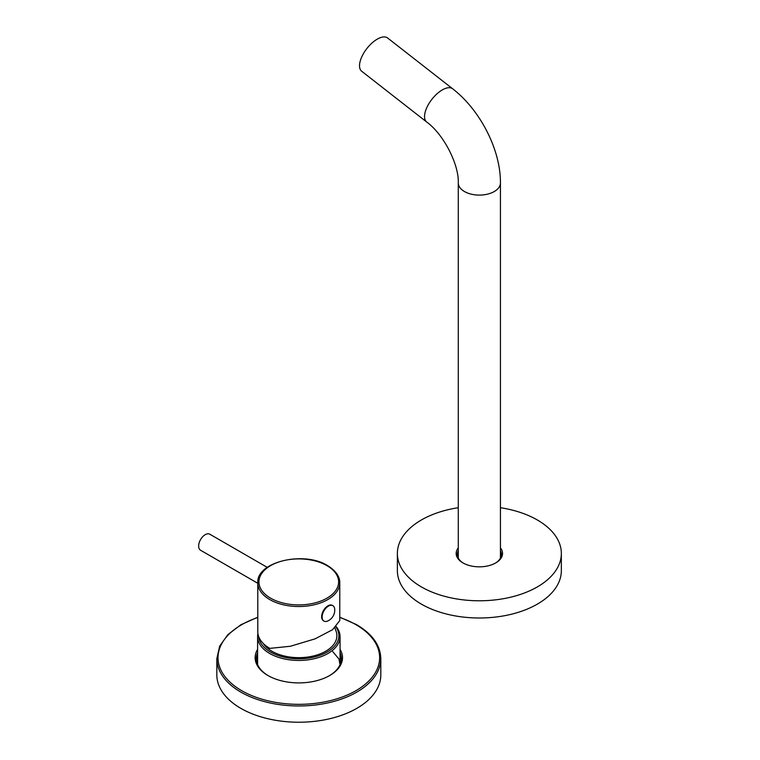 <?xml version="1.0" encoding="UTF-8"?>
<svg xmlns="http://www.w3.org/2000/svg" width="760" height="760" viewBox="0 0 760 760"><rect width="100%" height="100%" fill="white"/><g stroke="black" fill="none" stroke-linecap="round" stroke-linejoin="round"><path stroke-width="1.14" d="M334.894 627.903L336.081 631.189A38.066 21.973 180 0 1 316.93 655.015A38.066 21.973 180 0 1 271.909 651.225A38.066 21.973 180 0 1 263.14 643.331M258.827 636.947A40.052 23.123 0 0 0 270.503 652.042A40.052 23.123 0 0 0 320.967 654.958A40.052 23.123 0 0 0 335.93 626.981M257.934 633.621A41.23 23.797 0 0 0 257.602 636.642A41.23 23.797 0 0 0 269.676 653.476A41.23 23.797 0 0 0 314.602 658.635A41.23 23.797 0 0 0 340.052 636.642A41.23 23.797 0 0 0 336.252 626.667M257.792 582.853L257.792 631.645A40.992 23.665 0 0 0 269.791 648.375L290.377 646.266L315.058 638.856L332.557 629.707L339.767 620.606L339.767 582.853A40.992 23.665 180 0 1 327.769 599.592A40.992 23.665 180 0 1 269.791 599.592A40.992 23.665 180 0 1 257.792 582.853C256.215 561.792 304.066 550.658 327.522 565.582C337.972 571.947 340.005 578.968 339.767 582.853M267.245 567.369L209.826 534.223A9.253 5.339 120 0 0 202.692 536.702A9.253 5.339 120 0 0 198.655 546.012A9.253 5.339 -60 0 0 200.573 550.25L257.792 583.281M323.978 621.091A8.901 5.139 120 0 0 327.798 620.977A11.941 11.941 0 0 0 334.695 609.035A8.901 5.139 -60 0 0 332.88 605.672A8.901 5.139 -60 0 0 326.021 608.057A8.901 5.139 -60 0 0 322.135 617.015A8.901 5.139 120 0 0 323.978 621.091L323.484 620.806A8.901 5.139 120 0 1 321.641 616.731A8.901 5.139 -60 0 1 325.527 607.772A8.901 5.139 -60 0 1 332.386 605.387A8.901 5.139 -60 0 1 332.623 605.539M334.695 609.035A8.901 5.139 -60 0 1 334.723 609.748M452.647 88.778A21.081 9.87 -52 0 0 442.253 89.936A21.081 9.87 -52 0 0 427.196 106.78A21.081 9.87 -52 0 0 426.692 122.008L361.674 71.231A21.081 9.87 -52 0 1 362.178 56.002A21.081 9.87 -52 0 1 377.235 39.159A21.081 9.87 128 0 1 387.628 38L452.647 88.778C480.187 110.029 500.678 149.777 500.441 182.932A21.081 12.169 0 0 1 494.266 191.539A21.081 12.169 0 0 1 471.295 194.17A21.081 12.169 0 0 1 458.28 182.932L458.28 558.077M380.808 674.899A81.985 47.329 180 0 1 330.201 718.628A81.985 47.329 180 0 1 240.853 708.367A81.985 47.329 0 0 1 216.837 674.899L216.837 658.635A81.985 47.329 0 0 0 240.853 692.103A81.985 47.329 0 0 0 330.201 702.364A81.985 47.329 0 0 0 380.808 658.635L380.808 674.899M257.602 649.334A43.681 25.223 0 0 0 267.938 675.517A43.681 25.223 0 0 0 329.716 675.517A43.681 25.223 0 0 0 340.052 649.334M329.298 675.754A42.512 24.548 0 0 0 341.335 658.635A42.512 24.548 0 0 0 340.052 652.64M340.052 654.55A42.512 24.548 180 0 1 341.306 659.594M257.602 652.64A42.512 24.548 0 0 0 256.31 658.635A42.512 24.548 0 0 0 268.356 675.754M257.602 654.55A42.512 24.548 0 0 0 256.338 659.594M458.28 550.734A22.021 12.711 0 0 0 457.339 554.41A22.021 12.711 0 0 0 463.391 563.16M458.28 553.603A22.021 12.711 0 0 0 457.482 555.845M458.28 547.875A23.189 13.385 0 0 0 462.963 562.913L462.963 562.913A23.189 13.385 0 0 0 495.757 562.913A23.189 13.385 0 0 0 500.441 547.875M495.33 563.16A22.021 12.711 0 0 0 501.381 554.41A22.021 12.711 0 0 0 500.441 550.734M500.441 553.603A22.021 12.711 180 0 1 501.239 555.845M561.346 570.665A81.985 47.329 180 0 1 510.739 614.394A81.985 47.329 180 0 1 421.391 604.133A81.985 47.329 0 0 1 397.375 570.665L397.375 553.451A81.985 47.329 0 0 0 421.391 586.919A81.985 47.329 180 0 0 510.739 597.179A81.985 47.329 180 0 0 561.346 553.451L561.346 570.665M500.441 507.708A81.985 47.329 0 0 1 537.329 519.982A81.985 47.329 180 0 1 561.346 553.451M458.28 507.708A81.985 47.329 0 0 0 397.375 553.451M326.952 565.639A39.843 23 180 0 1 326.952 598.167A39.843 23 0 0 1 270.608 598.167A39.843 23 0 0 1 270.608 565.639A39.843 23 180 0 1 326.952 565.639M257.792 617.49A80.816 46.654 0 0 0 241.68 690.669A80.816 46.654 0 0 0 355.965 690.669A80.816 46.654 0 0 0 355.965 624.692A80.816 46.654 0 0 0 339.767 617.462M257.602 636.642L257.602 664.639M340.052 636.642L340.052 664.639M332.88 605.672L332.386 605.387M500.441 558.077L500.441 182.932M426.692 122.008C443.868 134.482 459.059 164.777 458.28 182.932M380.808 658.635C380.409 645.297 372.324 633.963 356.554 624.635L339.767 617.177M257.792 617.206L240.901 624.748L227.895 634.6L219.668 646.142L216.837 658.635M332.785 651.643L338.96 659.043L340.024 664.696"/></g></svg>

